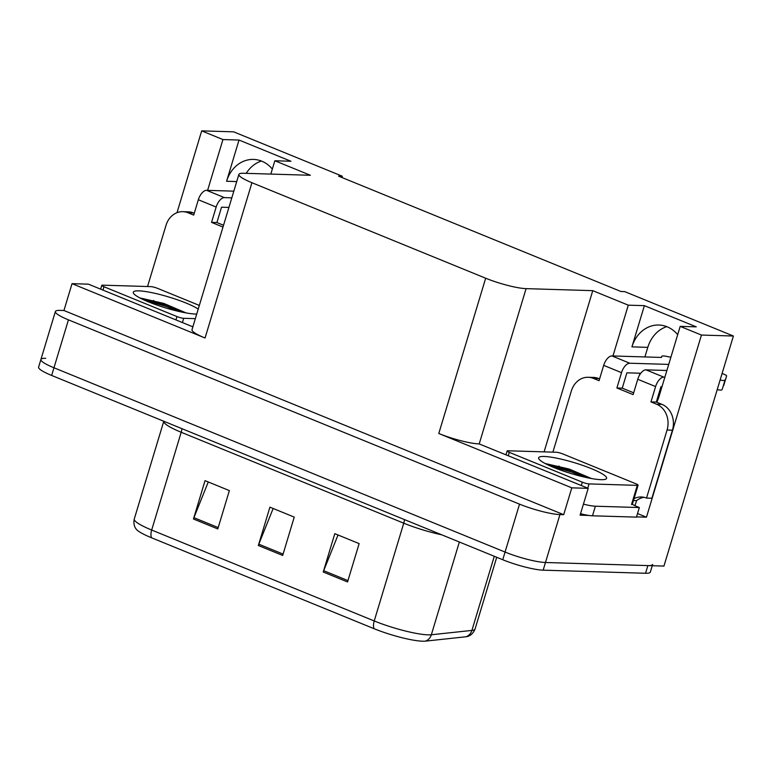 <?xml version="1.0" encoding="UTF-8"?>
<svg xmlns="http://www.w3.org/2000/svg" width="772" height="772" viewBox="0 0 772 772"><rect width="100%" height="100%" fill="white"/><g stroke="black" fill="none" stroke-linecap="round" stroke-linejoin="round"><path stroke-width="1.16" d="M656.721 402.231A32.463 27.551 -88.3 0 0 659.076 396.345L680.2 326.373L701.449 335.058L733.4 336.023L663.939 566.079L545.476 562.498A30.426 4.864 -163.2 0 1 505.062 552.067L53.963 367.771A30.426 4.864 -163.2 0 1 40.916 359.462A30.426 4.864 -163.2 0 1 45.712 358.314M246.229 173.343A32.463 27.551 91.7 0 1 261.409 161.039M341.938 177.502L342.324 176.238L233.646 131.838L201.695 130.873L222.944 139.558L239.021 140.041L226.582 181.266A32.463 27.551 91.7 0 1 253.515 159.418A32.463 27.551 91.7 0 1 272.342 169.068M637.527 513.534L646.463 517.182L636.514 516.883M588.833 515.445L580.1 515.175L588.206 488.338L479.2 443.929A30.426 4.864 16.8 0 1 438.785 433.497L571.801 487.846L588.206 488.338M192.865 326.826L88.442 284.164L72.037 283.662L205.053 338.001A30.426 4.864 16.8 0 1 192.006 329.692L238.886 174.404A30.426 4.864 16.8 0 0 251.933 182.723L485.675 278.219A30.426 4.864 16.8 0 0 526.089 288.641L592.771 290.658L544.096 451.871M63.941 310.508L563.695 514.683L559.941 514.567A30.426 4.864 -163.2 0 1 519.527 504.145L68.438 319.849A30.426 4.864 -163.2 0 1 55.381 311.531A30.426 4.864 -163.2 0 1 60.187 310.392L63.941 310.508L72.037 283.662M201.695 130.873L177 212.676M701.449 335.058L646.463 517.182M571.801 487.846L563.695 514.683M644.909 356.934L647.804 347.352A32.463 27.551 91.7 0 1 666.757 326.643M639.264 375.617L639.988 373.214M733.4 336.023L624.722 291.623L620.968 291.507L338.57 176.132L342.324 176.238M270.827 174.086L274.851 160.759L310.373 175.273L243.682 173.266A30.426 4.864 16.8 0 0 238.886 174.404M592.771 290.658L628.292 305.172L612.958 355.969M222.944 139.558L207.6 190.366M680.2 326.373L696.286 326.855L644.379 305.654L628.292 305.172M239.021 140.041L290.928 161.251L274.851 160.759M677.691 334.681A32.463 27.551 -88.3 0 0 658.863 325.031A32.463 27.551 -88.3 0 0 631.93 346.869L647.804 347.352M644.379 305.654L631.93 346.869M652.658 564.448A30.426 4.864 -163.2 0 1 647.862 565.587L545.476 562.498A30.426 4.864 -163.2 0 1 505.062 552.067L53.963 367.771A30.426 4.864 -163.2 0 1 40.916 359.462L55.381 311.531M347.554 581.953L359.134 543.613L334.807 533.674L323.227 572.013L347.554 581.953M338.03 534.996L323.69 570.691A8.116 4.092 112.2 0 0 323.227 572.013M217.791 528.936L229.371 490.596L205.034 480.657L193.463 518.996L217.791 528.936M208.266 481.979L193.926 517.674A8.116 4.092 112.2 0 0 193.463 518.996M282.677 555.444L294.248 517.105L269.92 507.165L258.34 545.505L282.677 555.444M273.153 508.487L258.813 544.183A8.116 4.092 112.2 0 0 258.34 545.505M466.027 636.765A10.142 9.37 -96.1 0 0 471.904 630.415A40.578 6.485 16.8 0 0 475.079 628.977C472.657 635.134 468.189 636.282 467.687 636.427A36.516 5.838 -163.2 0 1 466.027 636.765L425.459 641.127A36.516 5.838 -163.2 0 1 374.053 628.688L151.515 537.766A36.516 5.838 -163.2 0 1 136.316 529.254C135.969 528.859 132.89 525.433 134.28 518.958A40.578 6.485 16.8 0 0 151.679 530.036A10.142 5.114 112.2 0 0 151.515 537.766M652.272 565.722L650.342 572.11A30.426 4.864 -163.2 0 1 645.546 573.258L543.16 570.17A30.426 4.864 -163.2 0 1 502.746 559.739L51.647 375.443A30.426 4.864 -163.2 0 1 38.6 367.134L40.916 359.462M147.539 286.528L166.019 225.318A20.284 17.216 91.7 0 1 182.848 211.663A20.284 17.216 91.7 0 1 188.021 212.773L193.704 215.089L198.336 199.755L216.17 207.041A10.142 5.114 -67.8 0 1 224.43 197.622L231.812 197.844M216.17 207.041L211.547 222.375L222.992 227.055M228.917 207.427L221.535 207.205L216.903 222.539L211.547 222.375M216.903 222.539L223.533 225.25M182.848 211.663L188.214 211.827A20.284 17.216 91.7 0 1 193.386 212.927L194.245 213.284M153.58 300.404A20.284 17.216 91.7 0 1 154.062 301.215M233.829 191.157L206.587 190.327A10.142 5.114 112.2 0 0 198.336 199.755M552.887 452.131L571.367 390.922A20.284 17.216 91.7 0 1 588.196 377.276A20.284 17.216 91.7 0 1 593.378 378.377L599.053 380.702L603.685 365.368L621.528 372.654A10.142 5.114 -67.8 0 1 629.778 363.226L668.716 364.403M621.528 372.654L616.896 387.988L633.117 394.617L637.749 379.284L655.592 386.569L650.96 401.903L656.634 404.229A20.284 17.216 91.7 0 1 667.066 430.023L646.521 498.085L651.886 498.239L672.431 430.187A20.284 17.216 91.7 0 0 662 404.383L656.316 402.067L650.96 401.903M640.799 373.233L626.883 372.818L622.261 388.152L616.896 387.988M622.261 388.152L633.658 392.813M588.196 377.276L593.562 377.431A20.284 17.216 91.7 0 1 598.734 378.541L599.603 378.898M580.534 513.727A20.284 3.242 16.8 0 0 592.491 515.802L636.446 517.124L639.341 507.542A20.284 3.242 -163.2 0 1 631.679 503.962M592.491 515.802L595.386 506.21L639.341 507.542M595.386 506.21A20.284 3.242 -163.2 0 1 583.429 504.135M633.465 500.517L636.591 500.613L636.012 502.524A10.142 5.114 -67.8 0 1 634.796 505.602M634.024 498.654A20.284 17.216 91.7 0 1 641.349 496.975A20.284 17.216 91.7 0 1 646.521 498.085M644.022 497.303A20.284 17.216 -88.3 0 0 636.591 500.613M558.928 466.018A20.284 17.216 91.7 0 1 559.411 466.828M661.971 386.762L660.948 386.733L656.316 402.067M655.592 386.569A10.142 5.114 -67.8 0 1 663.843 377.151L664.866 377.18M726.587 375.945L723.692 385.537A6.475 1.033 16.8 0 0 723.702 385.508A6.475 1.033 16.8 0 0 723.702 385.517L726.587 375.945A6.475 1.033 -163.2 0 0 726.597 375.935A6.475 1.033 -163.2 0 0 722.081 373.513M666.883 370.483L646 369.856A10.142 5.114 112.2 0 0 637.749 379.284M724.792 380.297A10.142 1.621 -163.2 0 1 720.102 380.056M721.907 389.889A10.142 1.621 -163.2 0 1 717.207 389.638M722.283 389.185L725.178 379.602M661.758 356.355A10.142 1.621 -163.2 0 1 661.768 356.336L661.44 357.436L661.758 356.355L661.498 357.436L611.935 355.94A10.142 5.114 112.2 0 0 603.685 365.368M661.768 356.336A10.142 1.621 -163.2 0 1 665.947 356.259L670.878 357.253M196.715 314.079A35.502 5.674 -163.2 0 1 195.654 314.059A35.502 5.674 -163.2 0 1 159.35 305.895A35.502 5.674 -163.2 0 1 133.46 293.215A35.502 5.674 -163.2 0 1 138.883 290.87A35.502 5.674 -163.2 0 1 169.917 297.336A35.502 5.674 -163.2 0 1 198.221 309.089M186.139 312.93L163.789 303.415L139.809 297.905M195.335 318.653L183.697 318.305A5.076 0.811 -163.2 0 1 176.962 316.568L103.969 286.74A5.076 0.811 -163.2 0 1 101.788 285.36A5.076 0.811 -163.2 0 1 102.589 285.167L150.839 286.624A5.076 0.811 -163.2 0 1 157.575 288.361L199.33 305.423M183.495 312.428L166.8 305.316L140.388 298.204M178.351 311.319L166.434 306.523L144.258 300.076M544.231 456.474A35.502 5.674 -163.2 0 1 585.784 466.481A35.502 5.674 -163.2 0 1 605.885 479.084A35.502 5.674 -163.2 0 1 601.002 479.673A35.502 5.674 -163.2 0 1 564.699 471.509A35.502 5.674 -163.2 0 1 538.817 458.829A35.502 5.674 -163.2 0 1 544.231 456.474M591.487 478.543L569.147 469.029L545.157 463.509M589.046 483.909A5.076 0.811 -163.2 0 1 582.31 482.172L509.317 452.353A5.076 0.811 -163.2 0 1 507.146 450.964A5.076 0.811 -163.2 0 1 507.947 450.78L556.187 452.238A5.076 0.811 -163.2 0 1 562.923 453.975L635.916 483.793A5.076 0.811 -163.2 0 1 638.087 485.183A5.076 0.811 -163.2 0 1 637.296 485.366L589.046 483.909L587.762 488.155M588.843 478.042L572.149 470.93L545.746 463.818M583.709 476.932L571.782 472.126L549.616 465.69M226.582 181.266L236.724 181.565M68.438 319.849L51.647 375.443M519.527 504.145L502.746 559.739M559.941 514.567L543.16 570.17M485.675 278.219L438.785 433.497M251.933 182.723L205.053 338.001M526.089 288.641L479.2 443.929M404.441 519.575A10.142 5.114 -67.8 0 1 403.746 523.184L181.198 432.262A40.578 6.485 -163.2 0 1 163.78 421.251L134.28 518.958M441.738 534.813A40.578 6.485 -163.2 0 1 403.746 523.184L374.227 620.958A40.578 6.485 16.8 0 0 431.345 634.767L471.904 630.415L494.292 556.284M425.459 641.127A10.142 9.37 -96.1 0 0 431.345 634.767L459.35 542.012M374.053 628.688A10.142 5.114 -67.8 0 1 374.227 620.958L151.679 530.036L181.198 432.262A10.142 5.114 -67.8 0 0 181.893 428.653M645.546 573.258L647.862 565.587M283.083 554.093L258.813 544.183M218.206 527.585L193.926 517.674M347.969 580.602L323.69 570.691M193.386 212.927L188.021 212.773M224.43 197.622L206.587 190.327M598.734 378.541L593.378 378.377M656.634 404.229L662 404.383M667.066 430.023L672.431 430.187M663.843 377.151L646 369.856M629.778 363.226L611.935 355.94M183.697 318.305L182.414 322.551M176.962 316.568L175.948 319.907M103.969 286.74L102.956 290.089M582.31 482.172L581.297 485.52M637.296 485.366L631.506 504.541M509.317 452.353L508.304 455.692M475.079 628.977L496.724 557.278M723.702 385.517L726.597 375.935M101.788 285.36L100.649 289.143M638.087 485.183L632.307 504.348M507.146 450.964L505.998 454.756"/></g></svg>
